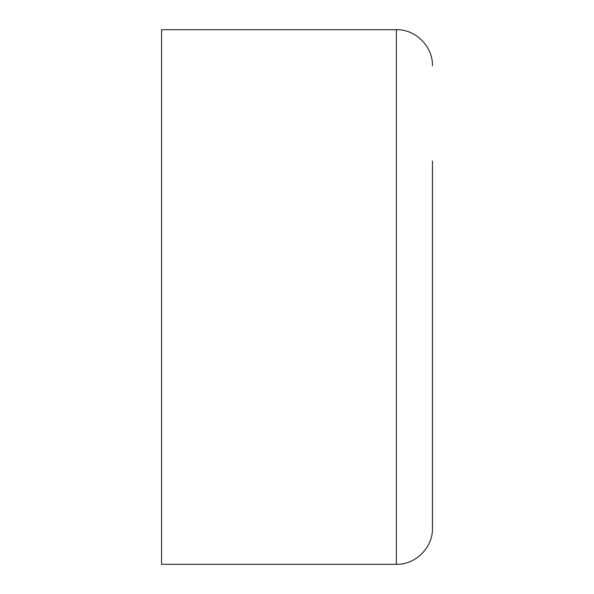 <?xml version="1.0" encoding="UTF-8"?>
<svg xmlns="http://www.w3.org/2000/svg" width="594" height="594" viewBox="0 0 594 594"><rect width="100%" height="100%" fill="white"/><g stroke="black" fill="none" stroke-linecap="round" stroke-linejoin="round"><path stroke-width="0.89" d="M396.384 564.3L161.546 564.3L161.546 29.7L396.384 29.7L396.384 564.3C415.651 564.797 432.952 547.505 432.454 528.229L432.454 161.004M432.454 528.229L432.454 297M396.384 29.7C415.651 29.203 432.952 46.495 432.454 65.771"/></g></svg>
